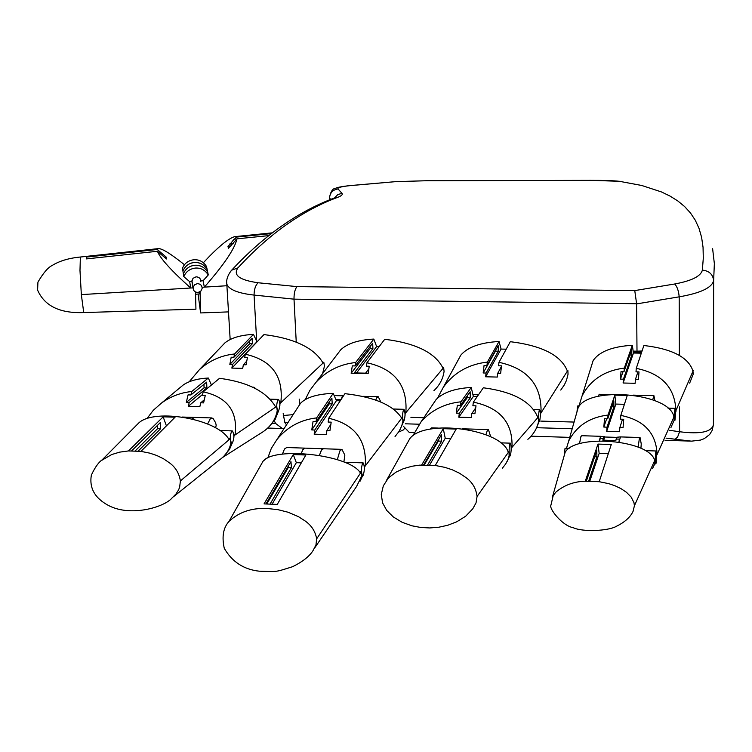 <?xml version="1.0" encoding="UTF-8"?>
<svg xmlns="http://www.w3.org/2000/svg" width="752" height="752" viewBox="0 0 752 752"><rect width="100%" height="100%" fill="white"/><g stroke="black" fill="none" stroke-linecap="round" stroke-linejoin="round"><path stroke-width="1.13" d="M634.105 351.4L633.917 351.964L634.105 351.4M642.048 350.987L637 351.184L636.606 303.733L294.004 299.155L254.063 295.085C238.017 293.289 228.928 289.623 226.803 284.068L226.643 281.737M634.227 351.128L637 351.184M330.589 199.506L329.367 197.485M299.522 404.811L299.221 399.096M296.241 342.057L294.004 299.155M288.204 422.248L284.858 422.558L283.175 413.647M283.278 415.527L293.148 414.634M404.557 428.339L403.439 429.909L398.654 432.043M691.229 441.133L666.037 438.134M284.858 422.558L286.512 424.842M403.335 426.205L409.248 432.419L410.131 432.447M669.637 430.323L679.592 431.742L677.627 436.968L674.929 439.506M712.623 248.715L714.353 263.614L713.639 280.571C711.937 287.753 700.46 293.167 679.197 296.833L636.606 303.902M679.517 406.926L679.592 431.742C700.253 434.365 711.533 432.043 713.422 424.777L712.125 430.492L709.606 434.543L704.295 438.632L700.45 440.089L691.68 441.133L665.031 440.315M284.171 428.443L282.338 428.508L275.514 423.376L272.224 423.63M296.984 286.615L634.763 290.592L674.694 283.993C691.69 280.834 700.902 276.219 702.349 270.137L703.299 258.19L703.045 247.267L701.607 237.341L699.012 228.345L695.299 220.242L690.486 212.995L684.649 206.584L677.834 200.972L670.079 196.103L661.44 191.929L641.785 185.49L619.319 181.298C613.594 180.64 604.11 180.32 590.856 180.358L426.14 180.753L395.467 181.655L349.633 185.678C341.023 186.599 337.169 187.699 338.052 188.959L341.981 193.339C342.921 194.514 341.615 195.793 338.071 197.193C302.558 210.325 269.188 233.872 237.961 267.853C232.8 275.176 239.531 280.148 258.143 282.761L296.984 286.615C294.963 289.153 293.966 293.318 294.004 299.127M274.64 421.43L275.514 423.376M329.611 199.91L329.536 198.321C329.846 192.897 332.694 189.777 338.052 188.959M329.489 199.957L329.404 198.124C330.56 191.544 332.741 188.244 335.956 188.207C337.103 187.427 341.408 186.59 348.881 185.688L349.633 185.678M237.961 267.853L231.672 270.184L230.657 271.331M348.881 185.688L395.467 181.655M634.763 290.592L636.606 303.733M621.058 181.439L619.319 181.298M674.694 283.993C677.11 286.474 678.614 290.751 679.197 296.833L679.366 355.386M713.422 424.777L713.639 280.571C712.887 274.301 709.117 270.823 702.349 270.137M189.673 281.643L190.717 288.007L192.991 287.866L191.91 281.483L189.673 281.643L183.779 276.623L183.347 273.766C185.556 268.727 189.448 265.888 195.012 265.249C189.711 265.7 185.819 268.539 183.347 273.766L182.915 270.936C185.368 265.747 189.231 262.927 194.505 262.467C200.07 262.354 204.262 264.619 207.091 269.272L207.684 272.092C204.835 267.411 200.615 265.127 195.012 265.249C200.333 264.977 204.563 267.261 207.684 272.092L208.276 274.941L203.096 280.712L204.347 287.132L202.109 287.273M203.378 262.702C217.807 247.201 228.232 238.516 234.662 236.654L236.466 237.087L271.209 233.599M198.114 294.164L200.596 312.935L200.079 291.785M199.346 292.161L199.459 293.91L195.661 294.267M230.272 246.308L227.988 246.534L228.476 248.32L236.983 238.826C234.774 248.752 223.889 264.854 204.347 287.132L226.897 285.732M227.988 246.534L230.14 244.137L232.998 243.855M236.739 239.098L234.323 238.901L230.14 244.137M234.455 239.333L236.466 237.087M206.509 266.49L207.091 269.272C203.989 264.469 199.797 262.204 194.505 262.467C188.978 263.106 185.114 265.926 182.915 270.936L182.482 268.144C184.672 263.172 188.517 260.361 194.007 259.731C199.261 259.468 203.425 261.724 206.509 266.49M200.859 280.863L203.096 280.712M236.983 238.826L268.549 235.649M230.629 245.913L231.212 245.848M233.449 243.357L230.018 243.695M191.91 281.483L192.991 278.334L196.103 276.811C199.167 277.027 200.746 278.597 200.85 281.521M183.779 276.623C186.017 271.566 189.927 268.708 195.529 268.06C200.887 267.787 205.136 270.081 208.276 274.941M86.743 258.867L86.602 257.062L86.48 258.895L157.431 251.281C160.298 258.519 171.39 270.758 190.717 288.007L81.338 294.605L79.985 270.476L80.37 257.024L158.296 248.621M86.602 257.062L157.262 249.485L158.531 248.602C162.376 248.574 171.005 253.95 184.437 264.732M81.338 294.605L83.726 312.559L195.934 309.185L195.529 292.03M157.431 251.281L166.474 258.979L166.258 257.156L164.538 257.334M157.262 249.485L166.258 257.156M197.917 292.5C194.759 292.265 193.151 290.639 193.095 287.631L194.514 284.848L197.334 283.636C200.446 283.861 202.053 285.459 202.156 288.42L200.775 291.25L197.917 292.5M579.04 405.77L582.114 395.834C590.527 379.835 604.589 370.595 624.301 368.104L632.31 345.281C612.231 346.522 599.165 351.663 593.102 360.687L591.307 366.45M689.659 383.135L693.175 374.317L692.987 371.15C688.653 357.407 672.288 348.862 643.881 345.497L636.267 368.367C662.174 373.631 675.399 388.098 675.945 411.786L675.465 412.651M675.437 414.747L675.578 412.651M632.31 345.281L633.475 353.026L623.117 383.012L635.13 383.294L635.421 379.478L638.429 379.544L639.003 371.911L636.004 371.845L636.267 368.367M641.672 352.115L633.372 351.955M692.836 370.379L693.306 370.388M623.117 383.012L623.417 379.196L631.793 355.057L631.746 349.511L624.019 371.582L621.03 371.507L620.428 379.13L623.417 379.196M624.019 371.582L624.301 368.104M675.456 411.767L692.987 371.15M641.324 353.177L633.475 353.026M635.421 379.478L637.922 371.883M631.793 355.057L629.819 355.019M623.088 371.554L620.428 379.13M598.131 396.389L599.25 394.274L609.787 394.546M652.708 399.791L653.911 395.655L654.889 400.619M673.689 416.147L674.309 416.166L673.914 417.05C670.511 392.929 588.402 385.71 578.119 407.847L576.737 412.726M566.547 448.098L568.709 441.001C576.54 425.942 589.653 417.285 608.03 415.048L614.845 395.129L615.86 404.078L606.685 431.328L619.516 431.714L619.855 427.531L623.06 427.625L623.718 419.268L620.513 419.184L620.814 415.405L627.281 395.439L614.845 395.129M620.814 415.405C644.135 420.133 656.233 433.161 657.107 454.481L656.515 455.477M616.696 437.363L604.777 437.006L604.317 436.414L600.51 436.752L604.176 436.404M620.381 436.903L616.734 437.25L620.522 436.912L618.905 442.157L619.432 439.121L616.17 439.018L615.86 440.569L602.831 440.164L603.151 438.613L599.908 438.519L599.429 440.945L601.083 436.31M670.916 427.559L674.112 420.302L674.309 416.166M606.685 431.328L607.024 427.155L613.914 406.794L613.839 400.854L607.719 418.817L604.523 418.732L603.828 427.061L607.024 427.155M607.719 418.817L608.03 415.048M640.93 448.23L641.249 443.934L640.055 437.504L639.397 438.388L638.128 447.064M656.496 454.462L657.107 454.481L673.914 417.05M656.487 457.639L656.656 455.477M600.51 436.752L599.908 438.519M616.17 439.018L616.734 437.25M603.151 438.613L603.743 436.856M604.777 437.006L603.696 440.193M624.404 404.303L615.86 404.078M619.855 427.531L622.506 419.24M613.914 406.794L611.837 406.738M606.657 418.789L603.828 427.061M579.491 443.708L580.911 436.592L581.747 435.718L600.933 436.31M654.409 459.463L655.161 459.491L654.71 460.497C649.484 439.572 574.923 433.763 565.119 452.384L564.038 456.229M585.282 481.195L597.99 444.084L611.273 444.507L599.203 481.703L584.736 481.233C573.428 481.665 563.709 485.388 555.578 492.4L552.4 496.912M599.203 481.703L608.829 483.677L615.08 485.801L621.03 488.65L626.501 492.325L631.088 496.987L633.974 502.656L634.415 505.758L633.015 511.492C630.176 517.32 624.705 522.217 616.593 526.203C608.415 531.147 582.415 532.096 573.297 527.725C562.092 525.751 548.904 508.512 550.896 505.288L553.265 495.333M652.492 468.562L654.795 463.815L655.161 459.491M608.293 453.682L599.156 453.381L589.831 481.073M597.99 444.084L599.156 453.381M588.694 481.073L596.9 456.821L596.806 450.495L586.353 481.139M596.9 456.821L594.682 456.746M576.963 411.927L577.649 405.986L579.595 405.779M674.976 420.218L674.817 420.471C674.309 417.304 674.347 413.337 674.939 408.59L675.099 408.336C675.606 411.485 675.569 415.452 674.976 420.218M564.273 455.374L565.034 448.361L569.273 448.183M655.951 463.655L655.735 463.975C655.142 460.628 655.189 456.408 655.876 451.294L656.082 450.984C656.675 454.302 656.628 458.523 655.951 463.655M340.938 399.538L342.433 396.539L343.504 395.834L342.273 396.736L340.938 399.538M305.256 399.594L309.768 390.514L316.019 382.27C326.669 370.811 339.876 364.231 355.649 362.52L373.829 339.077C358.441 339.885 347.405 343.457 340.722 349.793L337.366 354.22M433.913 390.673C439.647 385.212 443.031 378.801 444.075 371.422L443.661 367.587L443.05 368.32C435.502 352.867 416.063 343.185 384.733 339.284L366.929 362.765C394.809 368.941 407.781 385.579 405.845 412.679L405.027 413.525M405.027 415.696L405.131 413.525M399.603 430.529L403.768 421.158M373.829 339.077L376.62 346.578L356.514 372.964M379.158 346.634L376.62 346.578M442.749 367.568L443.661 367.587M368.856 368.828L365.613 373.171L354.295 372.907L372.917 348.59L372.691 343.185L355.123 365.923L352.303 365.857L351.156 373.255L368.132 373.65L369.241 366.233L366.421 366.177L366.929 362.765M355.123 365.923L355.649 362.52M404.98 412.651L405.845 412.679L443.05 368.32M372.917 348.59L370.191 348.533L351.156 373.255M370.106 346.522L370.191 348.533M375.727 400.055L376.846 397.648L378.275 396.736L380.841 402.047M305.039 448.136L302.868 449.611L301.214 453.494L303.103 449.264L305.039 448.136L323.106 448.747M319.403 455.402L321.574 449.884L323.445 448.756L321.339 450.232L319.403 455.402M267.778 458.015L271.312 448.389L276.943 439.516C287.255 426.948 300.48 419.748 316.62 417.915L333.183 393.352C317.344 393.992 306.468 397.282 300.556 403.222L298.083 407.029M395.044 436.508L399.03 431.46L401.756 425.876L402.94 421.073L402.433 417.181L401.69 418.159C393.465 405.225 374.552 397.056 344.933 393.653L328.718 418.262C354.587 424.194 366.779 440.089 365.293 465.939L364.325 467.048M364.344 469.323L364.447 467.048M360.029 481.271L362.652 475.687M333.183 393.352L336.398 400.713L314.167 434.186L326.321 434.562L326.932 430.398L329.968 430.492L331.19 422.154L328.154 422.06L328.718 418.262M341.06 399.538L336.012 399.406M401.164 417.153L402.433 417.181M314.167 434.186L314.797 430.022L332.215 403.89L331.886 398.146L316.047 421.703L313.02 421.609L311.77 429.928L314.797 430.022M316.047 421.703L316.62 417.915M343.88 461.972L344.848 455.101L341.944 449.376L339.904 450.852L337.319 459.641M364.231 465.902L365.293 465.939L401.69 418.159M340.214 400.816L336.398 400.713M326.932 430.398L330.871 424.344M332.215 403.89L329.282 403.815L311.77 429.928M329.179 402.16L329.282 403.815M282.404 454.17L284.482 448.991L286.719 447.525L304.692 448.126M293.28 454.575L264.055 503.887L277.244 504.423L305.867 455.007L293.28 454.575L296.335 462.677L272.205 503.943M359.494 471.758L361.308 471.824L360.462 473.102C350.47 454.8 273.841 446.133 262.946 461.418L261.339 464.257M360.462 473.102L316.658 538.855C315.379 531.485 311.591 525.563 305.312 521.089L298.553 516.718L288.063 512.225L277.986 509.677L267.862 508.568C252.193 507.6 239.239 511.886 228.993 521.418L262.946 461.418M314.806 547.776L356.561 486.497L361.891 475.631L362.605 475.687C361.016 472.388 361.016 468.223 362.605 463.204L363.141 462.884C364.729 466.165 364.729 470.329 363.15 475.358L362.605 475.687M361.308 471.824L361.891 475.631M316.658 538.855L315.972 544.937L313.048 550.577C309.486 556.32 302.671 561.688 292.603 566.707C274.715 572.225 278.447 571.746 259.308 571.191C243.864 569.546 232.189 561.932 224.275 548.33C221.699 536.702 223.278 527.735 228.993 521.418M301.317 462.856L296.335 462.677M270.194 503.84L291.438 467.641L290.958 461.625L266.02 503.821M288.185 466.306L288.289 467.528L266.885 503.802M291.438 467.641L288.289 467.528M404.012 420.932L403.589 421.186C402.207 418.065 402.198 414.183 403.57 409.549L403.984 409.304C405.366 412.406 405.375 416.288 404.012 420.932M263.792 460.572L265.249 459.453M189.184 381.8L199.383 369.693C209.47 360.622 221.182 355.376 234.511 353.985L253.48 334.386C240.602 335.044 231.071 337.883 224.886 342.912L221.624 346.343M322.589 373.65L324.46 366.083L323.821 362.323L323.069 363.037C314.148 347.866 294.455 338.381 263.98 334.584L245.312 354.211C271.857 360.208 283.692 376.376 280.825 402.724L279.857 403.533M279.857 405.713L279.951 403.542M269.366 426.393L275.147 419.456L278.625 410.695M253.48 334.386L256.94 341.746L231.851 368.104L242.699 368.348L243.366 364.739L246.083 364.795L247.408 357.576L244.701 357.52L245.312 354.211M322.702 362.295L323.821 362.323M231.851 368.104L232.537 364.494L252.399 343.711L252.099 338.409L233.891 357.294L231.193 357.228L229.83 364.429L232.537 364.494M233.891 357.294L234.511 353.985M279.782 402.696L280.825 402.724L323.069 363.037M243.366 364.739L246.759 361.129M252.399 343.711L249.777 343.655L229.83 364.429M249.626 340.976L249.777 343.655M253.104 387.365L253.96 387.214L255.736 388.69M192.023 418.93L194.618 417.416L192.023 418.93M146.847 418.742L153.314 410.272L161.567 402.997C170.704 396.417 180.743 392.591 191.694 391.538L208.332 378.03C197.71 378.557 189.382 380.841 183.356 384.883L179.897 387.778M222.301 457.658L259.816 433.81C269.658 428.151 275.467 420.443 277.244 410.686L276.604 406.437L275.693 407.058C266.669 391.689 247.953 382.101 219.556 378.303L203.19 391.839C227.471 397.169 238.083 411.541 235.028 434.966L233.863 435.671M233.825 437.984L233.994 435.671M224.002 456.032L229.52 449.367L232.18 443.182M208.332 378.03L211.425 385.024M275.382 406.4L276.604 406.437M202.608 394.424L188.338 406.259L199.872 406.578L200.718 402.809L203.604 402.884L205.296 395.345L202.41 395.27L203.19 391.839M188.338 406.259L189.194 402.489L206.885 387.9L206.65 382.129L190.914 394.969L188.047 394.885L186.317 402.405L189.194 402.489M190.914 394.969L191.694 391.538M215.627 427.841L216.2 425.209L215.58 422.68L212.882 418.168L210.4 418.629L207.618 423.949M233.825 434.929L235.028 434.966L275.693 407.058M200.718 402.809L204.3 399.801M206.885 387.9L204.083 387.825L186.317 402.405M203.942 384.347L204.083 387.825M228.523 438.792L230.121 438.839L229.087 439.723C218.541 419.146 155.053 407.941 138.932 422.793L136.234 425.538M128.47 450.937L163.146 416.834L175.075 417.191L140.944 451.369L128.47 450.937L119.662 452.14L111.691 454.546L101.576 460.431L138.932 422.793M140.944 451.369L149.883 453.165L156.783 455.496L163.522 458.776L169.849 463.119C175.724 467.565 179.239 473.516 180.377 480.96L179.662 487.108L178.609 489.853L176.034 493.942L171.992 498.04C164.444 507.055 131.102 517.15 108.796 505.645C94.94 498.341 89.121 488.161 91.359 475.123C95.241 466.738 99.255 461.371 103.391 459.03M173.383 496.818L218.888 460.346C225.487 455.759 229.482 450.006 230.855 443.097L230.121 438.839M163.146 416.834L166.418 425.867M138.18 451.068L160.59 428.743L160.204 422.671L131.685 450.815M160.59 428.743L157.6 428.649L135.2 450.871M157.394 425.435L157.6 428.649M278.607 410.724L278.09 410.959C276.341 407.904 276.313 404.134 277.996 399.641L278.513 399.406C280.261 402.442 280.289 406.212 278.607 410.724M232.415 442.994L231.776 443.276C229.783 440.033 229.755 436.01 231.701 431.187L232.321 430.915C234.314 434.13 234.351 438.153 232.415 442.994M437.514 398.175L443.37 387.177C453.898 372.644 468.571 364.278 487.362 362.079L499.046 341.483C480.453 342.545 467.706 347.095 460.816 355.132L457.724 360.838M560.757 390.072L564.404 384.817L566.51 380.268L568.042 374.233L567.854 370.341L567.384 371.093C561.283 355.452 542.258 345.647 510.307 341.69L498.98 362.323C527.951 368.602 541.957 385.475 540.998 412.961L540.35 413.816M540.331 416.082L540.453 413.826M536.129 428.743L539.109 421.571M499.046 341.483L501.086 349.078L485.642 376.79L497.298 377.062L497.73 373.293L500.644 373.359L501.499 365.839L498.585 365.782L498.98 362.323M506.199 349.172L501.086 349.078M567.158 370.322L567.854 370.341M485.642 376.79L486.083 373.03L498.313 351.165L498.172 345.676L486.958 365.528L484.062 365.463L483.169 372.964L486.083 373.03M486.958 365.528L487.362 362.079M540.321 412.942L540.998 412.961L567.384 371.093M497.73 373.293L501.434 366.468M498.313 351.165L495.502 351.109L483.169 372.964M495.483 350.432L495.502 351.109M468.308 429.74L469.408 429.007L468.308 429.74M412.735 435.981L421.158 421.675C431.488 410.122 444.752 403.495 460.957 401.803L471.231 387.477C455.11 388.333 443.426 392.328 436.188 399.444L432.315 405.215M527.876 439.309C533.666 434.214 537.238 428.217 538.601 421.299L538.441 416.89L537.868 417.557C531.467 401.671 513.287 391.745 483.329 387.778L473.375 402.132C500.089 407.744 512.958 422.803 511.99 447.337L511.2 448.089M511.153 450.495L511.341 448.089M507.074 461.587L509.602 456.05M471.231 387.477L473.346 396.436L458.786 417.2L471.26 417.557L471.795 413.609L474.916 413.694L475.997 405.817L472.876 405.732L473.375 402.132M478.479 394.772L473.046 394.64M537.671 416.871L538.441 416.89M458.786 417.2L459.34 413.262L470.273 397.77L470.169 391.764L460.459 405.394L457.357 405.309L456.238 413.177L459.34 413.262M460.459 405.394L460.957 401.803M511.181 447.308L511.99 447.337L537.868 417.557M477.257 396.539L473.346 396.436M471.795 413.609L475.715 407.875M470.273 397.77L467.246 397.686L456.238 413.177M467.218 395.919L467.246 397.686M430.05 429.204L431.639 427.869L438.247 428.067M485.933 434.722L487.371 430.341L488.443 429.58L490.689 436.762M507.948 451.444L508.982 451.473L508.314 452.413C501.781 428.687 424.231 418.62 409.774 438.717L407.264 443.248M421.665 464.99L443.266 428.687L456.21 429.072L435.248 465.469L419.55 465.15L412.021 466.24L403.241 468.731L395.928 472.19L388.981 477.482L386.66 480.105L409.774 438.717M435.248 465.469L444.93 467.368L452.356 469.821L459.575 473.262L466.296 477.811C472.529 482.464 476.119 488.687 477.059 496.47L476.035 502.891L472.773 508.822L465.676 516.22L456.765 521.785L447.797 525.253L438.858 527.218L429.74 527.951L420.744 527.472L411.88 525.789L402.151 522.292L393.39 517.009L386.763 510.476L382.571 502.891L381.283 494.431L383.323 485.848L388.192 478.291M502.411 468.129L505.635 464.059L507.957 459.641L509.123 455.881L508.982 451.473M450.824 438.425L445.24 438.247L429.636 464.971M443.266 428.687L445.24 438.247M427.672 464.896L441.603 441.161L441.415 434.825L423.592 464.905M441.603 441.161L438.369 441.057L424.269 464.896M438.331 440.023L438.369 441.057M539.588 421.317L539.297 421.581C538.347 418.422 538.357 414.502 539.344 409.802L539.635 409.549C540.585 412.679 540.566 416.608 539.588 421.317M408.543 440.926L409.032 440.052M510.317 455.759L509.941 456.069C508.841 452.723 508.86 448.521 510.006 443.454L510.364 443.154C511.473 446.481 511.454 450.683 510.317 455.759M540.763 421.101L574.096 422.06M410.921 417.36L423.846 417.727M258.143 282.761C255.483 285.234 254.129 289.341 254.063 295.085L256.705 341.258M572.197 428.762L536.712 427.709M419.118 424.213L405.384 423.808M341.981 193.339L337.817 194.58L334.518 197.936M338.071 197.193L335.016 197.738M654.71 460.497L634.415 505.758M229.087 439.723L180.377 480.96M508.314 452.413L477.059 496.47M230.168 339.537L226.803 284.068C226.719 284.754 225.158 277.911 231.672 270.184C264.027 235.348 298.553 211.171 335.242 197.654L336.012 197.325M531.044 436.179L569.743 437.373M409.248 432.419L414.117 432.569M267.693 428.057L282.338 428.508M395.073 181.655L426.196 180.734M426.243 180.734L590.893 180.348M590.931 180.348L620.174 181.317M272.158 232.866L234.972 236.626M228.486 311.892L200.596 312.935M83.735 312.559C59.878 313.471 44.5 305.979 37.6 290.084L37.929 282.141C43.249 273.023 47.987 267.468 52.161 265.475C59.493 260.944 68.883 258.133 80.323 257.024M191.929 280.74L193.095 287.631M633.128 395.129L635.496 395.185M593.102 360.687L582.114 395.834M653.808 395.655L635.6 395.195M578.119 407.847L568.709 441.001M639.933 437.504L620.522 436.912M565.119 452.384L552.523 496.668M674.074 420.453L674.817 420.471M668.02 408.148L675.07 408.336M645.677 450.645L656.045 450.984M340.722 349.793L316.019 382.27M334.226 395.58L343.504 395.825M378.04 396.727L362.793 396.332M300.556 403.222L276.943 439.516M341.624 449.358L323.445 448.756M402.922 421.167L403.589 421.186M393.437 409.013L403.899 409.304M344.529 462.236L363.037 462.884M224.886 342.912L199.383 369.693M253.668 387.205L252.728 387.186M182.285 417.05L194.232 417.407M183.356 384.883L161.567 402.997M211.829 417.924L194.618 417.416M277.206 410.94L278.09 410.959M270.165 399.18L278.419 399.406M230.836 443.248L231.776 443.276M219.951 430.52L232.199 430.905M460.816 355.132L443.37 387.177M462.677 428.809L469.182 429.007M436.188 399.444L421.158 421.675M488.217 429.58L469.408 429.007M538.554 421.552L539.297 421.581M533.582 409.379L539.579 409.549M509.095 456.041L509.941 456.069M500.813 442.853L510.298 443.154"/></g></svg>
